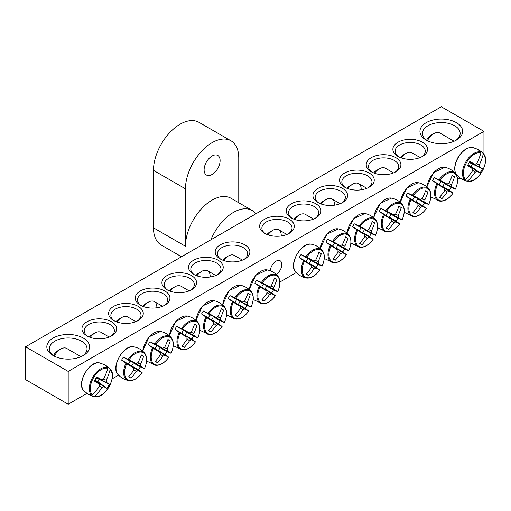 <?xml version="1.0" encoding="UTF-8"?>
<svg xmlns="http://www.w3.org/2000/svg" width="511" height="511" viewBox="0 0 511 511"><rect width="100%" height="100%" fill="white"/><g stroke="black" fill="none" stroke-linecap="round" stroke-linejoin="round"><path stroke-width="0.77" d="M87.879 336.385A15.075 8.706 180 0 1 84.206 330.687A15.075 8.706 180 0 1 93.513 322.652A15.075 8.706 180 0 1 109.948 324.536A15.075 8.706 180 0 1 114.362 330.687A15.075 8.706 180 0 1 110.689 336.385M459.977 178.045L457.581 179.425M296.265 272.567L279.907 282.008M118.59 375.144L112.069 378.907M86.857 393.464L68.193 404.239L25.55 379.622L25.55 346.797L68.193 371.414L483.949 131.378L441.306 106.761L25.55 346.797M111.545 321.764A17.336 10.009 0 0 0 87.023 321.764A17.336 10.009 0 0 0 87.023 335.919A17.336 10.009 0 0 0 111.545 335.919A17.336 10.009 0 0 0 111.545 321.764M138.194 306.376A17.336 10.009 0 0 0 113.678 306.376A17.336 10.009 0 0 0 113.678 320.538A17.336 10.009 0 0 0 138.194 320.538A17.336 10.009 0 0 0 138.194 306.376M191.497 275.608A17.336 10.009 0 0 0 166.976 275.608A17.336 10.009 0 0 0 166.976 289.763A17.336 10.009 0 0 0 191.497 289.763A17.336 10.009 0 0 0 191.497 275.608M244.801 244.833A17.336 10.009 0 0 0 220.279 244.833A17.336 10.009 0 0 0 220.279 258.988A17.336 10.009 0 0 0 244.801 258.988A17.336 10.009 0 0 0 244.801 244.833M371.305 171.798A17.336 10.009 0 0 0 395.821 171.798A17.336 10.009 0 0 0 395.821 157.637A17.336 10.009 0 0 0 371.305 157.637A17.336 10.009 0 0 0 371.305 171.798L371.305 171.798M318.002 202.567A17.336 10.009 0 0 0 342.523 202.567A17.336 10.009 0 0 0 342.523 188.412A17.336 10.009 0 0 0 318.002 188.412A17.336 10.009 0 0 0 318.002 202.567L318.002 202.567M264.698 233.342A17.336 10.009 0 0 0 289.22 233.342A17.336 10.009 0 0 0 289.22 219.187A17.336 10.009 0 0 0 264.698 219.187A17.336 10.009 0 0 0 264.698 233.342L264.698 233.342M426.206 140.097A21.36 12.328 0 0 0 456.412 140.097A21.36 12.328 0 0 0 456.412 122.659A21.36 12.328 0 0 0 426.206 122.659A21.36 12.328 0 0 0 426.206 140.097L426.206 140.097M53.087 355.515A21.36 12.328 0 0 0 83.293 355.515A21.36 12.328 0 0 0 83.293 338.078A21.36 12.328 0 0 0 53.087 338.078A21.36 12.328 0 0 0 53.087 355.515L53.087 355.515M291.353 217.954A17.336 10.009 0 0 0 315.868 217.954A17.336 10.009 0 0 0 315.868 203.8A17.336 10.009 0 0 0 291.353 203.8A17.336 10.009 0 0 0 291.353 217.954L291.353 217.954M344.65 187.179A17.336 10.009 0 0 0 369.172 187.179A17.336 10.009 0 0 0 369.172 173.025A17.336 10.009 0 0 0 344.65 173.025A17.336 10.009 0 0 0 344.65 187.179L344.65 187.179M397.954 156.411A17.336 10.009 0 0 0 422.476 156.411A17.336 10.009 0 0 0 422.476 142.25A17.336 10.009 0 0 0 397.954 142.25A17.336 10.009 0 0 0 397.954 156.411L397.954 156.411M218.146 260.22A17.336 10.009 0 0 0 193.631 260.22A17.336 10.009 0 0 0 193.631 274.375A17.336 10.009 0 0 0 218.146 274.375A17.336 10.009 0 0 0 218.146 260.22M164.849 290.989A17.336 10.009 0 0 0 140.327 290.989A17.336 10.009 0 0 0 140.327 305.15A17.336 10.009 0 0 0 164.849 305.15A17.336 10.009 0 0 0 164.849 290.989M114.534 320.997A15.075 8.706 180 0 1 110.861 315.306A15.075 8.706 180 0 1 120.168 307.264A15.075 8.706 180 0 1 136.597 309.149A15.075 8.706 180 0 1 141.01 315.306A15.075 8.706 180 0 1 137.338 320.997M141.183 305.61A15.075 8.706 180 0 1 137.51 299.919A15.075 8.706 180 0 1 146.817 291.877A15.075 8.706 180 0 1 163.245 293.761A15.075 8.706 180 0 1 167.665 299.919A15.075 8.706 180 0 1 163.993 305.61M167.832 290.222A15.075 8.706 180 0 1 164.159 284.531A15.075 8.706 180 0 1 173.472 276.489A15.075 8.706 180 0 1 189.9 278.374A15.075 8.706 180 0 1 194.314 284.531A15.075 8.706 180 0 1 190.641 290.222M194.487 274.835A15.075 8.706 180 0 1 190.814 269.144A15.075 8.706 180 0 1 200.12 261.102A15.075 8.706 180 0 1 216.549 262.986A15.075 8.706 180 0 1 220.963 269.144A15.075 8.706 180 0 1 217.296 274.835M221.135 259.447A15.075 8.706 180 0 1 217.462 253.756A15.075 8.706 180 0 1 226.769 245.714A15.075 8.706 180 0 1 243.198 247.599A15.075 8.706 180 0 1 247.618 253.756A15.075 8.706 180 0 1 243.945 259.447M398.81 156.871A15.075 8.706 180 0 1 395.137 151.179A15.075 8.706 180 0 1 410.212 142.473A15.075 8.706 180 0 1 425.293 151.179A15.075 8.706 180 0 1 421.62 156.871M372.161 172.258A15.075 8.706 180 0 1 368.488 166.567A15.075 8.706 180 0 1 383.563 157.861A15.075 8.706 180 0 1 398.637 166.567A15.075 8.706 180 0 1 394.965 172.258M345.506 187.646A15.075 8.706 180 0 1 341.833 181.948A15.075 8.706 180 0 1 356.914 173.248A15.075 8.706 180 0 1 371.989 181.948A15.075 8.706 180 0 1 368.316 187.646M318.858 203.033A15.075 8.706 180 0 1 315.185 197.335A15.075 8.706 180 0 1 330.259 188.636A15.075 8.706 180 0 1 345.34 197.335A15.075 8.706 180 0 1 341.667 203.033M292.203 218.414A15.075 8.706 180 0 1 288.536 212.723A15.075 8.706 180 0 1 303.611 204.023A15.075 8.706 180 0 1 318.685 212.723A15.075 8.706 180 0 1 315.012 218.414M270.319 270.811A8.144 4.701 -60 0 1 273.998 262.801A8.144 4.701 -60 0 1 280.143 260.757A8.144 4.701 -60 0 1 281.408 267.221A8.144 4.701 -60 0 1 276.17 274.401M265.554 233.802A15.075 8.706 180 0 1 261.881 228.11A15.075 8.706 180 0 1 276.956 219.404A15.075 8.706 180 0 1 292.036 228.11A15.075 8.706 180 0 1 288.364 233.802M54.032 356.026A18.843 10.878 180 0 1 49.343 348.847A18.843 10.878 180 0 1 68.193 337.969A18.843 10.878 180 0 1 87.036 348.847A18.843 10.878 180 0 1 82.348 356.026M427.151 140.608A18.843 10.878 180 0 1 422.463 133.428A18.843 10.878 180 0 1 441.306 122.551A18.843 10.878 180 0 1 460.149 133.428A18.843 10.878 180 0 1 455.467 140.608M68.193 371.414L68.193 404.239M483.949 154.437L483.949 131.378M89.048 394.728A16.959 9.792 -60 0 1 88.141 394.307A16.959 9.792 -60 0 1 88.007 394.224A16.959 9.792 -60 0 1 87.324 393.732L91.641 395.284L92.434 394.965A15.547 8.981 -60 0 1 93.494 377.821A15.547 8.981 -60 0 1 107.815 368.322L107.693 367.479L104.193 364.515A16.959 9.792 -60 0 1 104.959 364.86A16.959 9.792 -60 0 1 105.911 365.512L108.677 367.505L109.935 368.77L110.108 369.651A15.547 8.981 -60 0 1 109.047 386.795A15.547 8.981 -60 0 1 94.733 396.287L93.883 396.574L92.152 396.127L89.118 394.601M92.434 394.965A50.219 38.319 -60 0 0 99.441 386.227A4.982 2.874 -60 0 1 99.441 384.125A50.219 2.529 -145.9 0 1 94.311 381.021A49.548 37.808 -60 0 0 96.675 376.92A50.219 2.529 25.9 0 1 101.932 379.807A4.982 2.874 -60 0 1 103.752 378.76A50.219 38.319 -60 0 0 107.815 368.322M110.108 369.651A50.219 43.371 120 0 1 106.243 380.197A4.982 2.874 -60 0 1 106.243 382.298A50.219 2.529 25.9 0 1 109.341 384.234A49.548 42.796 120 0 1 106.978 388.334A50.219 2.529 -145.9 0 1 103.752 386.616A4.982 2.874 -60 0 1 101.932 387.67A50.219 43.371 120 0 1 94.733 396.287M103.05 379.034L106.243 380.197M54.294 356.154A12.06 6.962 -60 0 1 60.732 349.051A12.06 6.962 -60 0 1 66.762 348.457L80.987 356.672M60.732 349.051L57.884 350.693A8.042 4.644 120 0 0 53.483 355.65M94.803 380.222L103.752 386.616M101.932 387.67L99.326 385.479M99.441 384.125L94.624 380.516M106.243 382.298L96.234 377.744M96.394 377.444L101.932 379.807M109.341 384.234L96.138 377.916M106.978 388.334L97.863 381.768L99.102 379.622M94.899 380.056L97.863 381.768M477.306 149.097A16.959 9.792 -60 0 1 478.079 149.442A16.959 9.792 -60 0 1 478.213 149.519A16.959 9.792 -60 0 1 479.031 150.093L481.796 152.086L483.048 153.357L483.227 154.233A15.547 8.981 -60 0 1 482.16 171.377A15.547 8.981 -60 0 1 467.846 180.875L466.997 181.156L465.272 180.709L462.161 179.31A16.959 9.792 -60 0 1 461.126 178.812A16.959 9.792 -60 0 1 460.443 178.313L464.761 179.866L465.547 179.546A15.547 8.981 -60 0 1 466.613 162.402A15.547 8.981 -60 0 1 480.928 152.91L480.813 152.067L477.306 149.097M483.227 154.233A50.219 43.371 120 0 1 479.356 164.778A4.982 2.874 -60 0 1 479.356 166.886A50.219 2.529 25.9 0 1 482.461 168.822A49.548 42.796 120 0 1 480.091 172.916A50.219 2.529 -145.9 0 1 476.865 171.198A4.982 2.874 -60 0 1 475.045 172.252A50.219 43.371 120 0 1 467.846 180.875M475.045 172.252L472.439 170.067M465.547 179.546A50.219 38.319 -60 0 0 472.554 170.815A4.982 2.874 -60 0 1 472.554 168.707A50.219 2.529 -145.9 0 1 467.424 165.602A49.548 37.808 -60 0 0 469.794 161.508A50.219 2.529 25.9 0 1 475.045 164.395A4.982 2.874 -60 0 1 476.865 163.341A50.219 38.319 -60 0 0 480.928 152.91M427.407 140.742A12.06 6.962 -60 0 1 427.816 140.001A12.06 6.962 -60 0 1 433.845 133.633A12.06 6.962 -60 0 1 439.875 133.039L454.1 141.253M433.845 133.633L431.003 135.274A8.042 4.644 120 0 0 426.979 139.522A8.042 4.644 120 0 0 426.596 140.231M469.513 162.025L475.045 164.395M476.163 163.616L479.356 164.778M479.356 166.886L469.347 162.326M472.554 168.707L467.737 165.098M467.916 164.81L476.865 171.198M482.461 168.822L469.258 162.498M480.091 172.916L470.976 166.35L472.215 164.21M468.019 164.644L470.976 166.35M299.293 257.557A16.959 9.792 -60 0 1 300.104 256.043A16.959 9.792 -60 0 1 301.011 254.574L306.696 257.193A15.547 8.981 -60 0 1 321.01 250.154A15.547 8.981 -60 0 1 322.077 266.071L317.88 264.315A16.959 9.792 -60 0 1 316.156 267.298L319.777 270.051A15.547 8.981 -60 0 1 305.463 277.09A15.547 8.981 -60 0 1 304.396 261.172L299.293 257.557L306.242 261.568A3.43 1.98 -60 0 1 307.961 258.592L313.895 261.127A4.982 2.874 -60 0 1 315.715 260.073A50.219 38.319 -60 0 0 318.941 252.287A49.548 2.491 25.9 0 1 321.31 253.654A50.219 43.371 120 0 1 318.206 261.511A4.982 2.874 -60 0 1 318.206 263.619A50.219 2.529 25.9 0 1 322.077 266.071L321.898 266.039M318.206 263.619L310.931 260.303A3.43 1.98 -60 0 1 309.206 263.286L316.156 267.298M317.88 264.315L310.931 260.303M306.696 257.193A50.219 2.529 25.9 0 1 313.895 261.127M319.662 269.917L319.777 270.051A50.219 2.529 -145.9 0 1 315.715 267.93A4.982 2.874 -60 0 1 313.895 268.984A50.219 43.371 120 0 1 308.644 275.595A49.548 2.491 -145.9 0 1 306.274 274.228A50.219 38.319 -60 0 0 311.403 267.547A4.982 2.874 -60 0 1 311.403 265.439A50.219 2.529 -145.9 0 1 304.396 261.172M309.206 263.286L315.715 267.93M267.924 234.811A12.06 6.962 -60 0 1 272.695 230.365A12.06 6.962 -60 0 1 278.725 229.771A12.06 6.962 -60 0 1 281.203 235.967M272.695 230.365L269.853 232.007A8.042 4.644 120 0 0 267.049 234.479M311.403 265.439L306.242 261.568M313.895 268.984L311.288 266.799M315.012 260.348L318.206 261.511M308.644 275.595L306.459 274.024M321.31 253.654L318.858 252.549M307.961 258.592L301.011 254.574M325.941 242.169A16.959 9.792 -60 0 1 326.759 240.655A16.959 9.792 -60 0 1 327.66 239.193L333.344 241.805A15.547 8.981 -60 0 1 347.665 234.766A15.547 8.981 -60 0 1 348.726 250.684L344.529 248.927A16.959 9.792 -60 0 1 342.811 251.91L346.432 254.663A15.547 8.981 -60 0 1 332.112 261.702A15.547 8.981 -60 0 1 331.051 245.785L325.941 242.169L332.891 246.187A3.43 1.98 -60 0 1 334.616 243.204L340.543 245.74A4.982 2.874 -60 0 1 342.37 244.686A50.219 38.319 -60 0 0 345.596 236.906A49.548 2.491 25.9 0 1 347.959 238.267A50.219 43.371 120 0 1 344.861 246.123A4.982 2.874 -60 0 1 344.861 248.231A50.219 2.529 25.9 0 1 348.726 250.684L348.547 250.652M344.861 248.231L337.579 244.916A3.43 1.98 -60 0 1 335.861 247.899L342.811 251.91M344.529 248.927L337.579 244.916M333.344 241.805A50.219 2.529 25.9 0 1 340.543 245.74M346.311 254.529L346.432 254.663A50.219 2.529 -145.9 0 1 342.37 252.543A4.982 2.874 -60 0 1 340.543 253.597A50.219 43.371 120 0 1 335.293 260.208A49.548 2.491 -145.9 0 1 332.929 258.847A50.219 38.319 -60 0 0 338.052 252.159A4.982 2.874 -60 0 1 338.052 250.051A50.219 2.529 -145.9 0 1 331.051 245.785M335.861 247.899L342.37 252.543M294.572 219.423A12.06 6.962 -60 0 1 299.344 214.984A12.06 6.962 -60 0 1 305.374 214.384L313.524 219.091M299.344 214.984L296.501 216.619A8.042 4.644 120 0 0 293.704 219.091M338.052 250.051L332.891 246.187M340.543 253.597L337.943 251.412M341.661 244.961L344.861 246.123M335.293 260.208L333.108 258.636M347.959 238.267L345.506 237.161M334.616 243.204L327.66 239.193M352.59 226.782A16.959 9.792 -60 0 1 353.408 225.268A16.959 9.792 -60 0 1 354.315 223.805L360 226.418A15.547 8.981 -60 0 1 374.314 219.385A15.547 8.981 -60 0 1 375.374 235.303L371.184 233.54A16.959 9.792 -60 0 1 369.459 236.523L373.081 239.276A15.547 8.981 -60 0 1 358.767 246.315A15.547 8.981 -60 0 1 357.7 230.397L352.59 226.782L359.54 230.8A3.43 1.98 -60 0 1 361.264 227.817L367.198 230.352A4.982 2.874 -60 0 1 369.019 229.298A50.219 38.319 -60 0 0 372.244 221.519A49.548 2.491 25.9 0 1 374.614 222.879A50.219 43.371 120 0 1 371.51 230.736A4.982 2.874 -60 0 1 371.51 232.844A50.219 2.529 25.9 0 1 375.374 235.303L375.202 235.264M371.51 232.844L364.228 229.528A3.43 1.98 -60 0 1 362.51 232.511L369.459 236.523M371.184 233.54L364.228 229.528M360 226.418A50.219 2.529 25.9 0 1 367.198 230.352M372.966 239.142L373.081 239.276A50.219 2.529 -145.9 0 1 369.019 237.155A4.982 2.874 -60 0 1 367.198 238.209A50.219 43.371 120 0 1 361.941 244.82A49.548 2.491 -145.9 0 1 359.578 243.46A50.219 38.319 -60 0 0 364.707 236.772A4.982 2.874 -60 0 1 364.707 234.664A50.219 2.529 -145.9 0 1 357.7 230.397M362.51 232.511L369.019 237.155M321.227 204.036A12.06 6.962 -60 0 1 325.999 199.597A12.06 6.962 -60 0 1 332.029 198.996A12.06 6.962 -60 0 1 334.507 205.198M325.999 199.597L323.156 201.238A8.042 4.644 120 0 0 320.352 203.704M364.707 234.664L359.54 230.8M367.198 238.209L364.592 236.025M368.316 229.573L371.51 230.736M361.941 244.82L359.757 243.249M374.614 222.879L372.155 221.774M361.264 227.817L354.315 223.805M379.245 211.394A16.959 9.792 -60 0 1 380.063 209.88A16.959 9.792 -60 0 1 380.963 208.418L386.648 211.03A15.547 8.981 -60 0 1 400.963 203.998A15.547 8.981 -60 0 1 402.029 219.915L397.833 218.152A16.959 9.792 -60 0 1 396.114 221.135L399.73 223.888A15.547 8.981 -60 0 1 385.415 230.927A15.547 8.981 -60 0 1 384.355 215.01L379.245 211.394L386.195 215.412A3.43 1.98 -60 0 1 387.913 212.429L393.847 214.965A4.982 2.874 -60 0 1 395.674 213.911A50.219 38.319 -60 0 0 398.899 206.131A49.548 2.491 25.9 0 1 401.263 207.498A50.219 43.371 120 0 1 398.165 215.348A4.982 2.874 -60 0 1 398.165 217.456A50.219 2.529 25.9 0 1 402.029 219.915L401.85 219.877M398.165 217.456L390.883 214.141A3.43 1.98 -60 0 1 389.158 217.124L396.114 221.135M397.833 218.152L390.883 214.141M386.648 211.03A50.219 2.529 25.9 0 1 393.847 214.965M399.615 223.754L399.73 223.888A50.219 2.529 -145.9 0 1 395.674 221.768A4.982 2.874 -60 0 1 393.847 222.822A50.219 43.371 120 0 1 388.596 229.439A49.548 2.491 -145.9 0 1 386.227 228.072A50.219 38.319 -60 0 0 391.356 221.384A4.982 2.874 -60 0 1 391.356 219.283A50.219 2.529 -145.9 0 1 384.355 215.01M389.158 217.124L395.674 221.768M347.876 188.648A12.06 6.962 -60 0 1 352.647 184.209A12.06 6.962 -60 0 1 358.677 183.609A12.06 6.962 -60 0 1 361.156 189.811M352.647 184.209L349.805 185.851A8.042 4.644 120 0 0 347.001 188.316M391.356 219.283L386.195 215.412M393.847 222.822L391.241 220.637M394.965 214.186L398.165 215.348M388.596 229.439L386.412 227.861M401.263 207.498L398.81 206.393M387.913 212.429L380.963 208.418M405.894 196.013A16.959 9.792 -60 0 1 406.711 194.493A16.959 9.792 -60 0 1 407.618 193.03L413.297 195.649A15.547 8.981 -60 0 1 427.618 188.61A15.547 8.981 -60 0 1 428.678 204.528L424.481 202.771A16.959 9.792 -60 0 1 422.763 205.748L426.385 208.507A15.547 8.981 -60 0 1 412.064 215.54A15.547 8.981 -60 0 1 411.004 199.622L405.894 196.013L412.843 200.025A3.43 1.98 -60 0 1 414.568 197.042L420.496 199.577A4.982 2.874 -60 0 1 422.322 198.524A50.219 38.319 -60 0 0 425.548 190.744A49.548 2.491 25.9 0 1 427.911 192.11A50.219 43.371 120 0 1 424.813 199.967A4.982 2.874 -60 0 1 424.813 202.069A50.219 2.529 25.9 0 1 428.678 204.528L428.505 204.496M424.813 202.069L417.532 198.753A3.43 1.98 -60 0 1 415.813 201.736L422.763 205.748M424.481 202.771L417.532 198.753M413.297 195.649A50.219 2.529 25.9 0 1 420.496 199.577M426.263 208.367L426.385 208.507A50.219 2.529 -145.9 0 1 422.322 206.387A4.982 2.874 -60 0 1 420.496 207.434A50.219 43.371 120 0 1 415.245 214.052A49.548 2.491 -145.9 0 1 412.882 212.685A50.219 38.319 -60 0 0 418.011 205.997A4.982 2.874 -60 0 1 418.011 203.895A50.219 2.529 -145.9 0 1 411.004 199.622M415.813 201.736L422.322 206.387M374.525 173.261A12.06 6.962 -60 0 1 379.296 168.822A12.06 6.962 -60 0 1 385.332 168.221L393.476 172.929M379.296 168.822L376.454 170.463A8.042 4.644 120 0 0 373.656 172.929M418.011 203.895L412.843 200.025M420.496 207.434L417.896 205.25M421.613 198.805L424.813 199.967M415.245 214.052L413.06 212.474M427.911 192.11L425.459 191.005M414.568 197.042L407.618 193.03M432.542 180.626A16.959 9.792 -60 0 1 433.36 179.106A16.959 9.792 -60 0 1 434.267 177.643L439.952 180.262A15.547 8.981 -60 0 1 454.266 173.223A15.547 8.981 -60 0 1 455.333 189.14L451.136 187.384A16.959 9.792 -60 0 1 449.412 190.36L453.033 193.12A15.547 8.981 -60 0 1 438.719 200.152A15.547 8.981 -60 0 1 437.652 184.235L432.542 180.626L439.498 184.637A3.43 1.98 -60 0 1 441.217 181.654L447.151 184.19A4.982 2.874 -60 0 1 448.971 183.136A50.219 38.319 -60 0 0 452.197 175.356A49.548 2.491 25.9 0 1 454.566 176.723A50.219 43.371 120 0 1 451.462 184.58A4.982 2.874 -60 0 1 451.462 186.681A50.219 2.529 25.9 0 1 455.333 189.14L455.154 189.108M451.462 186.681L444.187 183.366A3.43 1.98 -60 0 1 442.462 186.349L449.412 190.36M451.136 187.384L444.187 183.366M439.952 180.262A50.219 2.529 25.9 0 1 447.151 184.19M452.918 192.979L453.033 193.12A50.219 2.529 -145.9 0 1 448.971 190.999A4.982 2.874 -60 0 1 447.151 192.047A50.219 43.371 120 0 1 441.9 198.664A49.548 2.491 -145.9 0 1 439.53 197.297A50.219 38.319 -60 0 0 444.659 190.609A4.982 2.874 -60 0 1 444.659 188.508A50.219 2.529 -145.9 0 1 437.652 184.235M442.462 186.349L448.971 190.999M401.18 157.873A12.06 6.962 -60 0 1 405.951 153.434A12.06 6.962 -60 0 1 411.981 152.834L420.131 157.541M405.951 153.434L403.109 155.076A8.042 4.644 120 0 0 400.305 157.541M444.659 188.508L439.498 184.637M447.151 192.047L444.544 189.862M448.268 183.417L451.462 184.58M441.9 198.664L439.716 197.086M454.566 176.723L452.107 175.618M441.217 181.654L434.267 177.643M254.874 283.203A16.959 9.792 -60 0 1 255.685 281.689A16.959 9.792 -60 0 1 256.592 280.22L262.277 282.839A15.547 8.981 -60 0 1 276.592 275.799A15.547 8.981 -60 0 1 277.658 291.717L273.462 289.961A16.959 9.792 -60 0 1 271.737 292.944L275.359 295.697A15.547 8.981 -60 0 1 261.044 302.736A15.547 8.981 -60 0 1 259.978 286.818L254.874 283.203L261.824 287.214A3.43 1.98 -60 0 1 263.542 284.237L269.476 286.773A4.982 2.874 -60 0 1 271.296 285.719A50.219 38.319 -60 0 0 274.528 277.933A49.548 2.491 25.9 0 1 276.892 279.3A50.219 43.371 120 0 1 273.787 287.156A4.982 2.874 -60 0 1 273.787 289.264A50.219 2.529 25.9 0 1 277.658 291.717L277.479 291.685M273.787 289.264L266.512 285.949A3.43 1.98 -60 0 1 264.787 288.926L271.737 292.944M273.462 289.961L266.512 285.949M262.277 282.839A50.219 2.529 25.9 0 1 269.476 286.773M275.244 295.562L275.359 295.697A50.219 2.529 -145.9 0 1 271.296 293.576A4.982 2.874 -60 0 1 269.476 294.63A50.219 43.371 120 0 1 264.225 301.241A49.548 2.491 -145.9 0 1 261.856 299.874A50.219 38.319 -60 0 0 266.985 293.193A4.982 2.874 -60 0 1 266.985 291.085A50.219 2.529 -145.9 0 1 259.978 286.818M264.787 288.926L271.296 293.576M223.505 260.45A12.06 6.962 -60 0 1 228.276 256.011A12.06 6.962 -60 0 1 234.306 255.417L242.457 260.118M228.276 256.011L225.434 257.653A8.042 4.644 120 0 0 222.63 260.125M266.985 291.085L261.824 287.214M269.476 294.63L266.87 292.439M270.594 285.994L273.787 287.156M264.225 301.241L262.041 299.67M276.892 279.3L274.439 278.195M263.542 284.237L256.592 280.22M228.219 298.59A16.959 9.792 -60 0 1 229.037 297.076A16.959 9.792 -60 0 1 229.944 295.607L235.628 298.226A15.547 8.981 -60 0 1 249.943 291.187A15.547 8.981 -60 0 1 251.003 307.105L246.807 305.348A16.959 9.792 -60 0 1 245.088 308.331L248.71 311.084A15.547 8.981 -60 0 1 234.389 318.123A15.547 8.981 -60 0 1 233.329 302.205L228.219 298.59L235.169 302.601A3.43 1.98 -60 0 1 236.893 299.618L242.827 302.154A4.982 2.874 -60 0 1 244.648 301.107A50.219 38.319 -60 0 0 247.873 293.32A49.548 2.491 25.9 0 1 250.237 294.687A50.219 43.371 120 0 1 247.139 302.544A4.982 2.874 -60 0 1 247.139 304.645A50.219 2.529 25.9 0 1 251.003 307.105L250.831 307.073M247.139 304.645L239.857 301.337A3.43 1.98 -60 0 1 238.139 304.313L245.088 308.331M246.807 305.348L239.857 301.337M235.628 298.226A50.219 2.529 25.9 0 1 242.827 302.154M248.589 310.944L248.71 311.084A50.219 2.529 -145.9 0 1 244.648 308.963A4.982 2.874 -60 0 1 242.827 310.017A50.219 43.371 120 0 1 237.57 316.628A49.548 2.491 -145.9 0 1 235.207 315.261A50.219 38.319 -60 0 0 240.336 308.58A4.982 2.874 -60 0 1 240.336 306.472A50.219 2.529 -145.9 0 1 233.329 302.205M238.139 304.313L244.648 308.963M196.856 275.838A12.06 6.962 -60 0 1 201.628 271.398A12.06 6.962 -60 0 1 207.658 270.804A12.06 6.962 -60 0 1 210.136 277M201.628 271.398L198.779 273.04A8.042 4.644 120 0 0 195.981 275.512M240.336 306.472L235.169 302.601M242.827 310.017L240.221 307.826M243.945 301.381L247.139 302.544M237.57 316.628L235.386 315.057M250.237 294.687L247.784 293.582M236.893 299.618L229.944 295.607M201.57 313.978A16.959 9.792 -60 0 1 202.388 312.457A16.959 9.792 -60 0 1 203.289 310.995L208.973 313.613A15.547 8.981 -60 0 1 223.294 306.574A15.547 8.981 -60 0 1 224.355 322.492L220.158 320.736A16.959 9.792 -60 0 1 218.44 323.719L222.055 326.472A15.547 8.981 -60 0 1 207.741 333.511A15.547 8.981 -60 0 1 206.68 317.593L201.57 313.978L208.52 317.989A3.43 1.98 -60 0 1 210.238 315.006L216.172 317.542A4.982 2.874 -60 0 1 217.999 316.494A50.219 38.319 -60 0 0 221.225 308.708A49.548 2.491 25.9 0 1 223.588 310.075A50.219 43.371 120 0 1 220.49 317.931A4.982 2.874 -60 0 1 220.49 320.033A50.219 2.529 25.9 0 1 224.355 322.492L224.176 322.46M220.49 320.033L213.208 316.724A3.43 1.98 -60 0 1 211.49 319.701L218.44 323.719M220.158 320.736L213.208 316.724M208.973 313.613A50.219 2.529 25.9 0 1 216.172 317.542M221.94 326.331L222.055 326.472A50.219 2.529 -145.9 0 1 217.999 324.351A4.982 2.874 -60 0 1 216.172 325.405A50.219 43.371 120 0 1 210.922 332.016A49.548 2.491 -145.9 0 1 208.558 330.649A50.219 38.319 -60 0 0 213.681 323.961A4.982 2.874 -60 0 1 213.681 321.86A50.219 2.529 -145.9 0 1 206.68 317.593M211.49 319.701L217.999 324.351M170.201 291.225A12.06 6.962 -60 0 1 174.973 286.786A12.06 6.962 -60 0 1 181.003 286.192L189.153 290.893M174.973 286.786L172.13 288.428A8.042 4.644 120 0 0 169.333 290.9M213.681 321.86L208.52 317.989M216.172 325.405L213.566 323.214M217.29 316.769L220.49 317.931M210.922 332.016L208.737 330.445M223.588 310.075L221.135 308.97M210.238 315.006L203.289 310.995M174.915 329.365A16.959 9.792 -60 0 1 175.733 327.845A16.959 9.792 -60 0 1 176.64 326.382L182.325 329.001A15.547 8.981 -60 0 1 196.639 321.962A15.547 8.981 -60 0 1 197.706 337.88L193.509 336.123A16.959 9.792 -60 0 1 191.785 339.1L195.406 341.859A15.547 8.981 -60 0 1 181.092 348.898A15.547 8.981 -60 0 1 180.025 332.98L174.915 329.365L181.871 333.376A3.43 1.98 -60 0 1 183.59 330.393L189.524 332.929A4.982 2.874 -60 0 1 191.344 331.882A50.219 38.319 -60 0 0 194.57 324.095A49.548 2.491 25.9 0 1 196.939 325.462A50.219 43.371 120 0 1 193.835 333.319A4.982 2.874 -60 0 1 193.835 335.42A50.219 2.529 25.9 0 1 197.706 337.88L197.527 337.848M193.835 335.42L186.56 332.105A3.43 1.98 -60 0 1 184.835 335.088L191.785 339.1M193.509 336.123L186.56 332.105M182.325 329.001A50.219 2.529 25.9 0 1 189.524 332.929M195.291 341.718L195.406 341.859A50.219 2.529 -145.9 0 1 191.344 339.738A4.982 2.874 -60 0 1 189.524 340.792A50.219 43.371 120 0 1 184.273 347.403A49.548 2.491 -145.9 0 1 181.903 346.036A50.219 38.319 -60 0 0 187.032 339.349A4.982 2.874 -60 0 1 187.032 337.247A50.219 2.529 -145.9 0 1 180.025 332.98M184.835 335.088L191.344 339.738M143.553 306.613A12.06 6.962 -60 0 1 148.324 302.173A12.06 6.962 -60 0 1 154.354 301.573A12.06 6.962 -60 0 1 156.832 307.775M148.324 302.173L145.482 303.815A8.042 4.644 120 0 0 142.678 306.287M187.032 337.247L181.871 333.376M189.524 340.792L186.917 338.601M190.641 332.156L193.835 333.319M184.273 347.403L182.088 345.832M196.939 325.462L194.48 324.357M183.59 330.393L176.64 326.382M148.267 344.753A16.959 9.792 -60 0 1 149.084 343.232A16.959 9.792 -60 0 1 149.991 341.77L155.67 344.388A15.547 8.981 -60 0 1 169.991 337.349A15.547 8.981 -60 0 1 171.051 353.267L166.854 351.511A16.959 9.792 -60 0 1 165.136 354.487L168.758 357.246A15.547 8.981 -60 0 1 154.437 364.279A15.547 8.981 -60 0 1 153.377 348.361L148.267 344.753L155.216 348.764A3.43 1.98 -60 0 1 156.941 345.781L162.868 348.317A4.982 2.874 -60 0 1 164.695 347.263A50.219 38.319 -60 0 0 167.921 339.483A49.548 2.491 25.9 0 1 170.284 340.85A50.219 43.371 120 0 1 167.186 348.706A4.982 2.874 -60 0 1 167.186 350.808A50.219 2.529 25.9 0 1 171.051 353.267L170.878 353.235M167.186 350.808L159.905 347.493A3.43 1.98 -60 0 1 158.186 350.476L165.136 354.487M166.854 351.511L159.905 347.493M155.67 344.388A50.219 2.529 25.9 0 1 162.868 348.317M168.636 357.106L168.758 357.246A50.219 2.529 -145.9 0 1 164.695 355.126A4.982 2.874 -60 0 1 162.868 356.173A50.219 43.371 120 0 1 157.618 362.791A49.548 2.491 -145.9 0 1 155.255 361.424A50.219 38.319 -60 0 0 160.377 354.736A4.982 2.874 -60 0 1 160.377 352.635A50.219 2.529 -145.9 0 1 153.377 348.361M158.186 350.476L164.695 355.126M116.898 322A12.06 6.962 -60 0 1 121.669 317.561A12.06 6.962 -60 0 1 127.699 316.961L135.849 321.668M121.669 317.561L118.827 319.203A8.042 4.644 120 0 0 116.029 321.668M160.377 352.635L155.216 348.764M162.868 356.173L160.269 353.989M163.986 347.544L167.186 348.706M157.618 362.791L155.433 361.213M170.284 340.85L167.832 339.745M156.941 345.781L149.991 341.77M121.618 360.14A16.959 9.792 -60 0 1 122.436 358.62A16.959 9.792 -60 0 1 123.336 357.157L129.021 359.776A15.547 8.981 -60 0 1 143.336 352.737A15.547 8.981 -60 0 1 144.402 368.655L140.206 366.892A16.959 9.792 -60 0 1 138.481 369.875L142.103 372.628A15.547 8.981 -60 0 1 127.788 379.667A15.547 8.981 -60 0 1 126.722 363.749L121.618 360.14L128.568 364.151A3.43 1.98 -60 0 1 130.286 361.168L136.22 363.704A4.982 2.874 -60 0 1 138.047 362.65A50.219 38.319 -60 0 0 141.272 354.87A49.548 2.491 25.9 0 1 143.636 356.237A50.219 43.371 120 0 1 140.531 364.088A4.982 2.874 -60 0 1 140.531 366.195A50.219 2.529 25.9 0 1 144.402 368.655L144.223 368.616M140.531 366.195L133.256 362.88A3.43 1.98 -60 0 1 131.531 365.863L138.481 369.875M140.206 366.892L133.256 362.88M129.021 359.776A50.219 2.529 25.9 0 1 136.22 363.704M141.988 372.493L142.103 372.628A50.219 2.529 -145.9 0 1 138.047 370.513A4.982 2.874 -60 0 1 136.22 371.561A50.219 43.371 120 0 1 130.969 378.178A49.548 2.491 -145.9 0 1 128.6 376.811A50.219 38.319 -60 0 0 133.729 370.124A4.982 2.874 -60 0 1 133.729 368.022A50.219 2.529 -145.9 0 1 126.722 363.749M131.531 365.863L138.047 370.513M90.249 337.388A12.06 6.962 -60 0 1 95.02 332.948A12.06 6.962 -60 0 1 101.05 332.348L109.201 337.056M95.02 332.948L92.178 334.59A8.042 4.644 120 0 0 89.374 337.056M133.729 368.022L128.568 364.151M136.22 371.561L133.614 369.376M137.338 362.925L140.531 364.088M130.969 378.178L128.785 376.601M143.636 356.237L141.183 355.132M130.286 361.168L123.336 357.157M204.113 169.844A11.306 6.528 120 0 0 206.457 175.024A11.306 6.528 120 0 0 217.763 168.496A11.306 6.528 120 0 0 217.763 155.44A11.306 6.528 120 0 0 209.05 158.467A11.306 6.528 120 0 0 204.113 169.844M255.973 213.764A37.693 21.762 120 0 0 252.274 210.551L230.953 198.242A37.693 21.762 120 0 0 201.909 208.335A37.693 21.762 120 0 0 185.455 246.27L185.455 188.821A37.693 21.762 -60 0 1 201.909 150.892A37.693 21.762 -60 0 1 230.953 140.793A37.693 21.762 -60 0 1 238.758 158.046L238.758 202.746M181.526 256.746L161.284 245.056A37.693 21.762 -60 0 1 153.472 227.804L185.455 246.27M252.274 210.551A37.693 21.762 120 0 0 210.883 239.793M230.953 140.793L198.971 122.333A37.693 21.762 120 0 0 169.927 132.426A37.693 21.762 120 0 0 153.472 170.361L153.472 227.804M83.702 390.608A16.269 9.396 -60 0 1 85.101 372.973A16.269 9.396 -60 0 1 99.671 362.944C89.681 359.853 76.03 383.499 83.702 390.608L88.013 394.23M93.883 396.574A16.205 9.358 120 0 0 94.465 396.715C104.385 399.615 117.824 376.352 110.344 369.204A16.205 9.358 120 0 0 109.935 368.77M107.693 367.479A16.205 9.358 120 0 0 92.683 377.348A16.205 9.358 120 0 0 91.641 395.284M458.22 157.554A16.269 9.396 -60 0 1 472.79 147.526C467.463 146.983 462.538 150.285 458.016 157.439C454.087 164.932 453.685 170.846 456.815 175.19A16.269 9.396 -60 0 1 458.22 157.554M480.813 152.067A16.205 9.358 120 0 0 465.802 161.936A16.205 9.358 120 0 0 464.761 179.866M466.997 181.156A16.205 9.358 120 0 0 467.578 181.296C477.504 184.203 490.937 160.933 483.457 153.792A16.205 9.358 120 0 0 483.048 153.357M295.665 271.922A16.269 9.396 -60 0 1 297.07 254.286A16.269 9.396 -60 0 1 311.64 244.258C301.643 241.166 287.993 264.813 295.665 271.922C298.577 275.154 302.161 277.192 306.428 278.029C311.033 278.559 315.498 275.908 319.822 270.07M303.611 260.648A16.205 9.358 120 0 0 306.428 278.029M322.115 266.103C325.002 259.441 325.073 254.242 322.307 250.524A16.205 9.358 120 0 0 305.846 256.771M320.429 248.621A16.269 9.396 -60 0 1 323.719 238.899A16.269 9.396 -60 0 1 338.288 228.871L326.899 234.153L320.282 248.487M330.259 245.261A16.205 9.358 120 0 0 333.076 262.641L324.274 258.457M348.764 250.716C351.657 244.054 351.721 238.861 348.962 235.137A16.205 9.358 120 0 0 332.495 241.384M347.078 233.233A16.269 9.396 -60 0 1 350.367 223.511A16.269 9.396 -60 0 1 364.943 213.483L353.548 218.765L346.931 233.099M356.914 229.873A16.205 9.358 120 0 0 359.731 247.254L350.929 243.07M375.413 235.328C378.306 228.666 378.37 223.473 375.611 219.749A16.205 9.358 120 0 0 359.15 225.996M373.733 217.846A16.269 9.396 -60 0 1 377.022 208.124A16.269 9.396 -60 0 1 391.592 198.096L380.197 203.378L373.586 217.718M383.563 214.486A16.205 9.358 120 0 0 386.38 231.866L377.578 227.682M402.068 219.941C404.955 213.279 405.025 208.086 402.266 204.362A16.205 9.358 120 0 0 385.799 210.615M400.381 202.458A16.269 9.396 -60 0 1 403.671 192.736A16.269 9.396 -60 0 1 418.241 182.708L406.852 187.991L400.234 202.33M410.212 199.098A16.205 9.358 120 0 0 413.035 216.485L404.233 212.295M428.716 204.553C431.61 197.891 431.674 192.698 428.914 188.974A16.205 9.358 120 0 0 412.454 195.228M427.036 187.071A16.269 9.396 -60 0 1 430.319 177.355A16.269 9.396 -60 0 1 444.896 167.321L433.5 172.603L426.883 186.943M436.867 183.711A16.205 9.358 120 0 0 439.684 201.098L430.882 196.907M455.371 189.166C458.258 182.504 458.322 177.311 455.563 173.587A16.205 9.358 120 0 0 439.102 179.84M249.362 289.648A16.269 9.396 -60 0 1 252.651 279.932A16.269 9.396 -60 0 1 267.221 269.904L255.826 275.186L249.208 289.52M259.192 286.294A16.205 9.358 120 0 0 262.009 303.675L253.207 299.484M277.697 291.749C280.584 285.081 280.654 279.887 277.888 276.17A16.205 9.358 120 0 0 261.428 282.417M222.707 305.035A16.269 9.396 -60 0 1 225.996 295.32A16.269 9.396 -60 0 1 240.566 285.291L229.177 290.574L222.56 304.907M232.537 301.682A16.205 9.358 120 0 0 235.36 319.062L226.558 314.872M251.042 307.137C253.935 300.468 253.999 295.275 251.24 291.551A16.205 9.358 120 0 0 234.779 297.804M196.058 320.423A16.269 9.396 -60 0 1 199.347 310.707A16.269 9.396 -60 0 1 213.917 300.679L202.528 305.955L195.911 320.295M205.888 317.069A16.205 9.358 120 0 0 208.705 334.45L199.903 330.259M224.393 322.524C227.286 315.855 227.35 310.662 224.591 306.939A16.205 9.358 120 0 0 208.124 313.192M169.409 335.81A16.269 9.396 -60 0 1 172.692 326.095A16.269 9.396 -60 0 1 187.269 316.06L175.873 321.342L169.256 335.682M179.24 332.45A16.205 9.358 120 0 0 182.057 349.837L173.255 345.647M197.738 337.912C200.631 331.243 200.695 326.05 197.936 322.326A16.205 9.358 120 0 0 181.475 328.579M142.754 351.198A16.269 9.396 -60 0 1 146.044 341.482A16.269 9.396 -60 0 1 160.614 331.447L149.225 336.73L142.607 351.07M152.585 347.838A16.205 9.358 120 0 0 155.408 365.224L146.606 361.034M171.089 353.293C173.983 346.63 174.047 341.437 171.287 337.714A16.205 9.358 120 0 0 154.827 343.967M117.996 374.499A16.269 9.396 -60 0 1 119.395 356.863A16.269 9.396 -60 0 1 133.965 346.835C123.969 343.743 110.319 367.39 117.996 374.499C120.903 377.731 124.486 379.769 128.753 380.612C133.358 381.136 137.823 378.485 142.147 372.647M125.936 363.225A16.205 9.358 120 0 0 128.753 380.612M144.441 368.68C147.328 362.018 147.398 356.825 144.639 353.101A16.205 9.358 120 0 0 128.172 359.354M153.472 170.361L185.455 188.821M92.152 396.127L94.465 396.715M110.344 369.204L108.683 367.498M104.966 364.86L99.671 362.944M478.079 149.448L472.79 147.526M461.126 178.812L456.815 175.19M465.266 180.715L467.578 181.296M483.457 153.792L481.796 152.08M322.307 250.524C319.452 247.247 315.894 245.159 311.64 244.258M286.875 234.479L278.725 229.771M348.962 235.137C346.1 231.86 342.542 229.771 338.288 228.871M333.083 262.641C337.682 263.171 342.146 260.521 346.477 254.682M375.611 219.749C372.749 216.472 369.198 214.384 364.943 213.483M359.731 247.254C364.337 247.784 368.801 245.133 373.126 239.295M340.179 203.704L332.029 198.996M402.266 204.362C399.404 201.085 395.846 198.996 391.592 198.096M386.38 231.873C390.985 232.396 395.45 229.746 399.774 223.907M366.828 188.316L358.677 183.609M428.914 188.974C426.053 185.697 422.495 183.609 418.241 182.708M413.035 216.485C417.634 217.009 422.099 214.358 426.43 208.52M455.563 173.587C452.708 170.31 449.15 168.228 444.896 167.321M439.684 201.098C444.289 201.628 448.754 198.971 453.078 193.132M277.888 276.17C275.033 272.893 271.475 270.804 267.221 269.904M262.009 303.675C266.614 304.205 271.079 301.547 275.403 295.716M251.24 291.551C248.378 288.281 244.82 286.192 240.566 285.291M235.36 319.062C239.959 319.592 244.424 316.935 248.755 311.103M215.808 275.506L207.658 270.804M224.591 306.939C221.729 303.668 218.171 301.579 213.917 300.679M208.705 334.45C213.311 334.98 217.775 332.322 222.1 326.491M197.936 322.326C195.081 319.056 191.523 316.967 187.269 316.06M182.057 349.837C186.662 350.367 191.127 347.71 195.451 341.872M162.504 306.281L154.354 301.573M171.287 337.714C168.426 334.437 164.868 332.348 160.614 331.447M155.408 365.224C160.007 365.755 164.472 363.097 168.802 357.259M144.639 353.101C141.777 349.824 138.219 347.736 133.965 346.835"/></g></svg>
